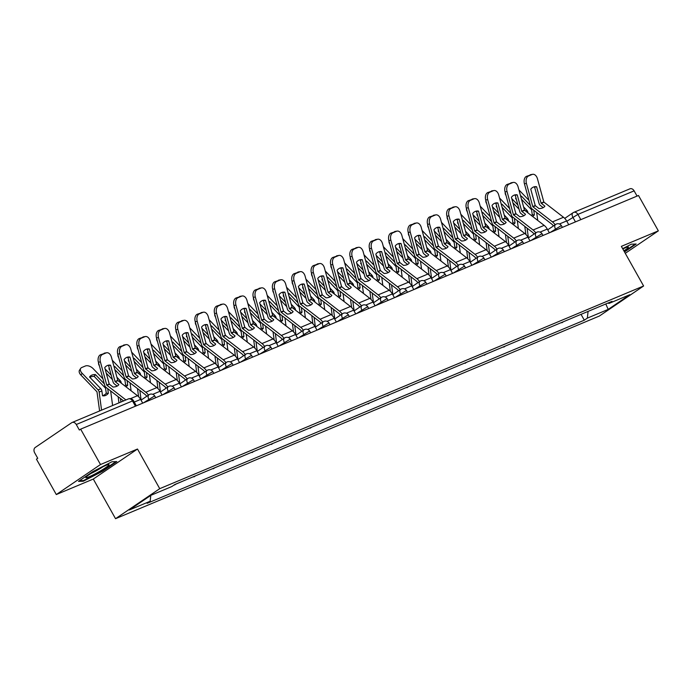 <?xml version="1.0" encoding="UTF-8"?>
<svg xmlns="http://www.w3.org/2000/svg" width="693" height="693" viewBox="0 0 693 693"><rect width="100%" height="100%" fill="white"/><g stroke="black" fill="none" stroke-linecap="round" stroke-linejoin="round"><path stroke-width="1.04" d="M100.502 464.527L56.306 494.551L93.295 479.054L115.54 518.693L599.41 316.017L643.606 285.992L159.737 488.669L137.491 449.029L100.502 464.527L80.648 429.149L638.496 195.487L658.35 230.856L621.361 246.353L643.606 285.992M56.306 494.551L36.452 459.173L37.743 458.298L34.65 452.789A4.097 3.093 -112.7 0 1 35.23 447.479L71.7 422.713A4.097 3.093 -112.7 0 1 72.107 422.487L128.344 398.934A4.097 3.093 67.3 0 1 132.502 400.961L76.273 424.514A4.097 3.093 -112.7 0 0 72.107 422.487M564.743 218.382L573.007 212.768A4.097 2.659 55.8 0 1 573.31 212.595A4.097 3.093 67.3 0 1 573.726 212.379L629.954 188.817A4.097 3.093 67.3 0 1 634.121 190.852L577.884 214.406L566.822 221.275M637.058 196.084L634.121 190.852M625.268 253.326L658.35 230.856M76.273 424.514L79.357 430.032L80.648 429.149M174.428 484.771L184.329 480.518M176.135 483.948L174.567 485.013M193.745 476.576L203.69 472.409M195.495 475.84L193.936 476.905M213.115 468.459L223.059 464.293M214.865 467.732L213.297 468.789M232.476 460.351L242.42 456.185M234.225 459.615L232.666 460.68M251.845 452.243L261.789 448.076M253.595 451.507L252.027 452.572M271.206 444.126L281.15 439.96M272.955 443.399L271.387 444.456M290.575 436.018L300.511 431.852M292.325 435.282L290.757 436.347M309.936 427.902L319.88 423.744M311.685 427.174L310.118 428.239M329.296 419.793L339.241 415.627M331.055 419.057L329.487 420.123M348.666 411.685L358.61 407.519M350.415 410.949L348.848 412.014M368.026 403.569L377.971 399.402M369.785 402.841L368.217 403.898M387.396 395.46L397.34 391.294M389.145 394.724L387.578 395.79M406.756 387.352L416.701 383.186M408.506 386.616L406.947 387.682M426.126 379.236L436.07 375.069M427.876 378.508L426.308 379.565M445.486 371.127L455.431 366.961M447.236 370.391L445.677 371.457M464.856 363.011L474.8 358.853M466.606 362.283L465.038 363.349M484.216 354.903L494.161 350.736M485.966 354.166L484.398 355.232M503.577 346.795L513.522 342.628M505.336 346.058L503.768 347.124M522.946 338.678L532.891 334.511M524.696 337.95L523.128 339.007M542.307 330.57L552.252 326.403M544.066 329.833L542.498 330.899M561.676 322.462L571.621 318.295M563.426 321.725L561.858 322.791M150.797 495.391L150.156 501.256L129.296 509.996L150.944 495.287L171.803 486.555L174.827 484.502L612.023 301.368L608.991 303.43L629.85 294.69L608.203 309.399L587.343 318.13L588.08 311.4M150.156 501.256L147.124 503.317L584.32 320.183L587.343 318.13M115.54 518.693L159.737 488.669M93.295 479.054L137.491 449.029M116.805 461.581L111.997 461.729L92.845 471.621L78.482 481.375L83.281 481.228L102.443 471.335L116.805 461.581M624.506 251.957L636.165 244.031L631.366 244.179L622.66 248.674M581.037 314.345L584.32 320.183M608.021 303.04L608.991 303.43M605.786 303.984L608.203 309.399M82.926 480.587L83.281 481.228M110.577 365.194A12.699 8.221 -99.8 0 0 108.576 365.168A12.699 8.221 -99.8 0 0 104.738 367.636L109.26 384.104L113.02 387.049A12.699 6.661 22.2 0 0 116.623 386.365A12.699 6.661 22.2 0 0 118.858 384.606L115.047 381.54L110.577 365.194L108.576 365.54L113.046 381.886A3.075 2.313 -112.7 0 0 113.418 382.796A3.075 2.313 -112.7 0 0 114.362 383.905L117.195 386.088M125.927 399.948L106.783 385.143L100.398 361.876L98.397 362.222A6.142 3.976 -99.8 0 1 100.511 354.773L102.503 354.426A6.142 3.976 80.2 0 0 100.398 361.876M123.605 400.918L106.046 387.396A3.075 2.313 67.3 0 1 105.102 386.287A3.075 2.313 67.3 0 1 104.73 385.369L98.397 362.222M142.723 403.153L140.618 399.411A10.239 7.718 -112.7 0 0 137.474 395.712L117.827 380.518L111.443 357.25A6.142 3.976 80.2 0 0 106.67 352.754A6.142 3.976 80.2 0 0 106.107 352.919L102.503 354.426M106.107 352.919L100.511 354.773M104.106 353.265A6.142 3.976 -99.8 0 1 104.669 353.101L106.67 352.754M107.588 365.436A12.699 8.221 -99.8 0 1 108.576 365.54M102.503 395.668A12.699 7.857 -87.3 0 0 103.474 395.365A12.699 7.857 -87.3 0 0 106.263 393.226L108.351 393.321A12.699 7.857 -87.3 0 1 105.561 395.46A12.699 7.857 -87.3 0 1 103.326 395.868A12.699 7.857 -87.3 0 1 102.521 395.764L101.871 390.939A3.075 2.313 67.3 0 0 101.395 389.518A3.075 2.313 67.3 0 0 100.823 388.738L89.544 377.009A12.699 7.424 33 0 1 89.579 376.949A12.699 7.424 33 0 1 95.374 374.566L104.322 383.87M106.263 393.226L105.553 388.21L94.196 376.386L95.374 374.566M99.601 410.975L96.985 391.796L80.942 375.095A6.142 3.595 -147 0 1 79.513 370.183L80.691 368.373A6.142 3.595 33 0 0 82.12 373.284L80.942 375.095M101.568 410.152L99.142 392.082A3.075 2.313 -112.7 0 0 98.666 390.661A3.075 2.313 -112.7 0 0 98.085 389.882L82.12 373.284M107.736 388.686L108.351 393.321M112.612 405.526L110.655 390.947M80.691 368.373A6.142 3.595 33 0 1 81.783 367.498L85.378 365.991A6.142 3.595 33 0 1 93.165 368.65L102.936 378.802M94.196 376.386A12.699 7.424 33 0 0 89.865 377.356M129.938 357.086A12.699 8.221 -99.8 0 0 127.936 357.051A12.699 8.221 -99.8 0 0 124.108 359.528L128.577 375.875L132.389 378.941A12.699 6.661 22.2 0 0 135.993 378.248A12.699 6.661 22.2 0 0 138.219 376.498L134.459 373.553L129.938 357.086L127.936 357.432L132.415 373.778A3.075 2.313 -112.7 0 0 132.787 374.688A3.075 2.313 -112.7 0 0 133.732 375.797L136.564 377.98M148.449 395.131A10.239 7.718 -112.7 0 0 145.79 392.229L126.143 377.035L119.759 353.768L117.758 354.114A6.142 3.976 -99.8 0 1 119.872 346.665L121.873 346.318A6.142 3.976 80.2 0 0 119.759 353.768M146.769 396.275A7.58 5.717 -112.7 0 0 144.932 394.326L125.416 379.279A3.075 2.313 67.3 0 1 124.471 378.17A3.075 2.313 67.3 0 1 124.099 377.261L117.758 354.114M162.084 395.045L159.988 391.294A10.239 7.718 -112.7 0 0 156.843 387.604L137.197 372.41L130.812 349.142A6.142 3.976 80.2 0 0 126.039 344.646A6.142 3.976 80.2 0 0 125.476 344.811L121.873 346.318M125.476 344.811L119.872 346.665M123.475 345.157A6.142 3.976 -99.8 0 1 124.038 344.993L126.039 344.646M126.958 357.328A12.699 8.221 -99.8 0 1 127.936 357.432M149.307 348.969A12.699 8.221 -99.8 0 0 147.306 348.943A12.699 8.221 -99.8 0 0 143.468 351.412L147.938 367.758L151.75 370.833A12.699 6.661 22.2 0 0 155.353 370.14A12.699 6.661 22.2 0 0 157.588 368.381L153.777 365.315L149.307 348.969L147.306 349.315L151.776 365.661A3.075 2.313 -112.7 0 0 152.148 366.58A3.075 2.313 -112.7 0 0 153.092 367.688L155.925 369.863M167.819 387.015A10.239 7.718 -112.7 0 0 165.159 384.113L145.513 368.919L139.128 345.66L137.127 346.006A6.142 3.976 -99.8 0 1 139.241 338.556L141.233 338.21A6.142 3.976 80.2 0 0 139.128 345.66M166.129 388.158A7.58 5.717 -112.7 0 0 164.302 386.218L144.776 371.171A3.075 2.313 67.3 0 1 143.832 370.062A3.075 2.313 67.3 0 1 143.46 369.144L137.127 346.006M181.453 386.928L179.348 383.186A10.239 7.718 -112.7 0 0 176.204 379.487L156.557 364.293L150.173 341.025A6.142 3.976 80.2 0 0 145.4 336.529A6.142 3.976 80.2 0 0 144.837 336.703L141.233 338.21M144.837 336.703L139.241 338.556M142.836 337.049A6.142 3.976 -99.8 0 1 143.399 336.876L145.4 336.529M146.318 349.211A12.699 8.221 -99.8 0 1 147.306 349.315M86.27 476.897A13.314 1.325 150.7 0 0 85.897 477.338A13.314 1.325 150.7 0 0 95.14 473.882A13.314 1.325 150.7 0 0 108.619 465.35A13.314 1.325 150.7 0 0 108.766 464.509A13.314 1.325 150.7 0 0 97.739 469.447A13.314 1.325 150.7 0 0 86.27 476.897M90.861 473.518A10.083 1.005 150.7 0 0 102.919 466.753M115.896 461.607L102.096 470.989L83.532 480.57L79.487 480.691M623.882 250.857A13.314 1.325 150.7 0 0 627.988 247.799A13.314 1.325 150.7 0 0 628.135 246.959A13.314 1.325 150.7 0 0 622.816 248.952M635.264 244.057L624.263 251.533M124.818 385.958A12.699 7.857 -87.3 0 0 125.632 385.117L127.72 385.213A12.699 7.857 -87.3 0 1 125.927 386.815M125.632 385.117L124.922 380.102L114.813 369.568M116.909 377.226L120.184 380.622A3.075 2.313 67.3 0 1 120.755 381.401A3.075 2.313 67.3 0 1 121.24 382.831L121.292 383.238M114.198 367.299L114.743 366.458L123.683 375.753M127.096 380.578L127.72 385.213M109.338 368.329A12.699 7.424 33 0 0 108.948 368.841A12.699 7.424 33 0 0 108.905 368.901L109.728 369.759M118.962 402.867L118.139 396.708M116.745 386.313L116.658 385.672M120.928 402.044L120.452 398.492M131.09 390.791L130.024 382.831M111.252 375.32L105.093 368.919M114.743 366.458A12.699 7.424 33 0 0 113.964 366.458M122.297 370.694L112.535 360.542A6.142 3.595 33 0 0 112.275 360.282M112.413 379.565L106.254 373.163M99.385 365.835A6.142 3.595 -147 0 1 98.571 362.855M144.179 377.841A12.699 7.857 -87.3 0 0 144.993 377.001L147.081 377.096A12.699 7.857 -87.3 0 1 145.296 378.699M144.993 377.001L144.283 371.985L134.182 361.46M136.278 369.109L139.553 372.513A3.075 2.313 67.3 0 1 140.125 373.293A3.075 2.313 67.3 0 1 140.601 374.714L140.653 375.13M133.558 359.191L134.104 358.35L143.053 367.645M146.466 372.47L147.081 377.096M128.699 360.213A12.699 7.424 33 0 0 128.309 360.732A12.699 7.424 33 0 0 128.274 360.793L129.089 361.642M138.591 396.691L137.5 388.6M136.105 378.196L136.019 377.564M141.121 400.104L139.821 390.384M150.45 382.675L149.385 374.722M130.613 367.212L124.454 360.802M134.104 358.35A12.699 7.424 33 0 0 133.325 358.35M141.667 362.586L131.895 352.434A6.142 3.595 33 0 0 131.635 352.174M131.774 371.457L125.615 365.046M118.746 357.727A6.142 3.595 -147 0 1 117.931 354.738M168.668 340.861A12.699 8.221 -99.8 0 0 166.666 340.835A12.699 8.221 -99.8 0 0 162.829 343.304L167.308 359.65L171.11 362.716A12.699 6.661 22.2 0 0 174.723 362.023A12.699 6.661 22.2 0 0 176.949 360.273L173.137 357.207L168.668 340.861L166.666 341.207L171.145 357.553A3.075 2.313 -112.7 0 0 171.517 358.463A3.075 2.313 -112.7 0 0 172.462 359.572L175.286 361.755M187.179 378.906A10.239 7.718 -112.7 0 0 184.52 376.004L164.873 360.81L158.489 337.543L156.488 337.889A6.142 3.976 -99.8 0 1 158.602 330.44L160.603 330.093A6.142 3.976 80.2 0 0 158.489 337.543M185.499 380.05A7.58 5.717 -112.7 0 0 183.662 378.101L164.146 363.054A3.075 2.313 67.3 0 1 163.202 361.945A3.075 2.313 67.3 0 1 162.82 361.036L156.488 337.889M200.814 378.82L198.718 375.078A10.239 7.718 -112.7 0 0 195.573 371.379L175.918 356.185L169.534 332.917A6.142 3.976 80.2 0 0 164.769 328.421A6.142 3.976 80.2 0 0 164.198 328.586L160.603 330.093M164.198 328.586L158.602 330.44M162.205 328.932A6.142 3.976 -99.8 0 1 162.768 328.768L164.769 328.421M165.688 341.103A12.699 8.221 -99.8 0 1 166.666 341.207M188.028 332.753A12.699 8.221 -99.8 0 0 186.036 332.718A12.699 8.221 -99.8 0 0 182.198 335.195L186.668 351.542L190.48 354.608A12.699 6.661 22.2 0 0 194.083 353.915A12.699 6.661 22.2 0 0 196.31 352.165L192.559 349.22L188.028 332.753L186.036 333.099L190.506 349.437A3.075 2.313 -112.7 0 0 190.878 350.355A3.075 2.313 -112.7 0 0 191.822 351.464L194.655 353.647M206.549 370.798A10.239 7.718 -112.7 0 0 203.889 367.896L184.243 352.702L177.858 329.435L175.857 329.781A6.142 3.976 -99.8 0 1 177.962 322.332L179.963 321.985A6.142 3.976 80.2 0 0 177.858 329.435M204.859 371.942A7.58 5.717 -112.7 0 0 203.032 369.993L183.506 354.946A3.075 2.313 67.3 0 1 182.562 353.837A3.075 2.313 67.3 0 1 182.19 352.928L175.857 329.781M220.183 370.712L218.078 366.961A10.239 7.718 -112.7 0 0 214.934 363.262L195.287 348.068L188.903 324.809A6.142 3.976 80.2 0 0 184.13 320.313A6.142 3.976 80.2 0 0 183.567 320.478L179.963 321.985M183.567 320.478L177.962 322.332M181.566 320.824A6.142 3.976 -99.8 0 1 182.129 320.66L184.13 320.313M185.048 332.986A12.699 8.221 -99.8 0 1 186.036 333.099M207.398 324.636A12.699 8.221 -99.8 0 0 205.397 324.61A12.699 8.221 -99.8 0 0 201.559 327.079L206.038 343.425L209.84 346.491A12.699 6.661 22.2 0 0 213.453 345.807A12.699 6.661 22.2 0 0 215.679 344.049L211.867 340.982L207.398 324.636L205.397 324.982L209.866 341.328A3.075 2.313 -112.7 0 0 210.248 342.238A3.075 2.313 -112.7 0 0 211.192 343.356L214.016 345.53M225.909 362.682A10.239 7.718 -112.7 0 0 223.25 359.78L203.603 344.586L197.219 321.327L195.218 321.665A6.142 3.976 -99.8 0 1 197.332 314.215L199.333 313.868A6.142 3.976 80.2 0 0 197.219 321.327M224.229 363.825A7.58 5.717 -112.7 0 0 222.392 361.885L202.876 346.838A3.075 2.313 67.3 0 1 201.932 345.729A3.075 2.313 67.3 0 1 201.55 344.811L195.218 321.665M239.544 362.595L237.439 358.853A10.239 7.718 -112.7 0 0 234.303 355.154L214.648 339.96L208.264 316.692A6.142 3.976 80.2 0 0 203.491 312.196A6.142 3.976 80.2 0 0 202.928 312.361L199.333 313.868M202.928 312.361L197.332 314.215M200.927 312.708A6.142 3.976 -99.8 0 1 201.498 312.543L203.491 312.196M204.409 324.878A12.699 8.221 -99.8 0 1 205.397 324.982M163.548 369.733A12.699 7.857 -87.3 0 0 164.354 368.893L166.45 368.988A12.699 7.857 -87.3 0 1 164.657 370.59M164.354 368.893L163.574 363.773L153.543 353.352M155.639 361.001L158.914 364.405A3.075 2.313 67.3 0 1 159.485 365.185A3.075 2.313 67.3 0 1 159.97 366.606L160.022 367.013M152.919 351.074L153.474 350.234L162.413 359.537M165.826 364.353L166.45 368.988M148.068 352.105A12.699 7.424 33 0 0 147.678 352.616A12.699 7.424 33 0 0 147.635 352.676L148.458 353.534M157.952 388.582L156.869 380.483M155.475 370.088L155.388 369.456M160.49 391.995L159.182 382.267M169.82 374.566L168.754 366.606M149.983 359.104L143.815 352.694M153.474 350.234A12.699 7.424 33 0 0 152.694 350.242M161.027 354.469L151.265 344.317A6.142 3.595 33 0 0 151.005 344.057M151.143 363.34L144.984 356.938M138.115 349.618A6.142 3.595 -147 0 1 137.301 346.63M182.909 361.625A12.699 7.857 -87.3 0 0 183.723 360.776L185.811 360.88A12.699 7.857 -87.3 0 1 184.026 362.482M183.723 360.776L183.013 355.76L172.912 345.235M175 352.884L178.274 356.289A3.075 2.313 67.3 0 1 178.855 357.068A3.075 2.313 67.3 0 1 179.331 358.498L179.383 358.905M172.288 342.966L172.834 342.125L181.774 351.42M185.196 356.245L185.811 360.88M167.429 343.997A12.699 7.424 33 0 0 167.039 344.508A12.699 7.424 33 0 0 167.004 344.568L167.819 345.426M177.313 380.474L176.23 372.375M174.835 361.98L174.749 361.339M179.851 383.887L178.551 374.159M189.18 366.45L188.115 358.498M169.343 350.987L163.184 344.586M172.834 342.125A12.699 7.424 33 0 0 172.055 342.125M180.397 346.361L170.625 336.209A6.142 3.595 33 0 0 170.365 335.949M170.504 355.232L164.345 348.83M157.476 341.502A6.142 3.595 -147 0 1 156.661 338.513M202.278 353.508A12.699 7.857 -87.3 0 0 203.084 352.668L205.18 352.763A12.699 7.857 -87.3 0 1 203.387 354.366M203.084 352.668L202.373 347.652L192.273 337.127M194.369 344.776L197.644 348.181A3.075 2.313 67.3 0 1 198.215 348.96A3.075 2.313 67.3 0 1 198.692 350.381L198.752 350.797M191.649 334.858L192.195 334.009L201.143 343.312M204.556 348.137L205.18 352.763M186.798 335.88A12.699 7.424 33 0 0 186.408 336.391A12.699 7.424 33 0 0 186.365 336.46L187.188 337.309M196.682 372.358L195.599 364.267M194.205 353.863L194.118 353.231M199.22 375.771L197.912 366.051M208.55 358.342L207.484 350.389M188.713 342.879L182.545 336.469M192.195 334.009A12.699 7.424 33 0 0 191.424 334.017M199.757 338.253L189.995 328.101A6.142 3.595 33 0 0 189.735 327.841M189.873 347.124L183.706 340.713M176.845 333.394A6.142 3.595 -147 0 1 176.022 330.405M226.758 316.528A12.699 8.221 -99.8 0 0 224.757 316.502A12.699 8.221 -99.8 0 0 220.928 318.971L225.398 335.317L229.21 338.383A12.699 6.661 22.2 0 0 232.813 337.69A12.699 6.661 22.2 0 0 235.04 335.94L231.237 332.874L226.758 316.528L224.757 316.874L229.236 333.22A3.075 2.313 -112.7 0 0 229.608 334.13A3.075 2.313 -112.7 0 0 230.552 335.239L233.385 337.422M245.279 354.573A10.239 7.718 -112.7 0 0 242.619 351.672L222.964 336.477L216.58 313.21L214.587 313.557A6.142 3.976 -99.8 0 1 216.692 306.107L218.693 305.76A6.142 3.976 80.2 0 0 216.58 313.21M243.589 355.717A7.58 5.717 -112.7 0 0 241.762 353.768L222.236 338.721A3.075 2.313 67.3 0 1 221.292 337.612A3.075 2.313 67.3 0 1 220.92 336.703L214.587 313.557M258.913 354.487L256.808 350.736A10.239 7.718 -112.7 0 0 253.664 347.046L234.017 331.852L227.633 308.584A6.142 3.976 80.2 0 0 222.86 304.088A6.142 3.976 80.2 0 0 222.297 304.253L218.693 305.76M222.297 304.253L216.692 306.107M220.296 304.599A6.142 3.976 -99.8 0 1 220.859 304.435L222.86 304.088M223.778 316.77A12.699 8.221 -99.8 0 1 224.757 316.874M221.639 345.4A12.699 7.857 -87.3 0 0 222.453 344.56L224.541 344.655A12.699 7.857 -87.3 0 1 222.756 346.257M222.453 344.56L221.743 339.544L211.642 329.019M213.73 336.668L217.004 340.072A3.075 2.313 67.3 0 1 217.585 340.843A3.075 2.313 67.3 0 1 218.061 342.273L218.113 342.68M211.018 326.741L211.564 325.901L220.504 335.195M223.917 340.02L224.541 344.655M206.159 327.772A12.699 7.424 33 0 0 205.769 328.283A12.699 7.424 33 0 0 205.726 328.343L206.549 329.201M216.043 364.249L214.96 356.15M213.565 345.755L213.479 345.114M218.581 367.662L217.273 357.934M227.91 350.234L226.845 342.273M208.073 334.762L201.914 328.361M211.564 325.901A12.699 7.424 33 0 0 210.785 325.901M219.118 330.137L209.355 319.984A6.142 3.595 33 0 0 209.095 319.724M209.234 339.007L203.075 332.605M196.206 325.286A6.142 3.595 -147 0 1 195.391 322.297M246.128 308.411A12.699 8.221 -99.8 0 0 244.127 308.385A12.699 8.221 -99.8 0 0 240.289 310.862L244.82 327.33L248.57 330.275A12.699 6.661 22.2 0 0 252.183 329.582A12.699 6.661 22.2 0 0 254.409 327.832L250.597 324.757L246.128 308.411L244.127 308.757L248.596 325.104A3.075 2.313 -112.7 0 0 248.978 326.022A3.075 2.313 -112.7 0 0 249.922 327.131L252.746 329.314M264.639 346.457A10.239 7.718 -112.7 0 0 261.98 343.555L242.333 328.369L235.949 305.102L233.948 305.448A6.142 3.976 -99.8 0 1 236.062 297.999L238.063 297.652A6.142 3.976 80.2 0 0 235.949 305.102M262.959 347.6A7.58 5.717 -112.7 0 0 261.122 345.66L241.597 330.613A3.075 2.313 67.3 0 1 240.662 329.504A3.075 2.313 67.3 0 1 240.28 328.586L233.948 305.448M278.274 346.37L276.169 342.628A10.239 7.718 -112.7 0 0 273.025 338.929L253.378 323.735L246.994 300.476A6.142 3.976 80.2 0 0 242.221 295.98A6.142 3.976 80.2 0 0 241.658 296.145L238.063 297.652M241.658 296.145L236.062 297.999M239.657 296.491A6.142 3.976 -99.8 0 1 240.22 296.327L242.221 295.98M243.139 308.654A12.699 8.221 -99.8 0 1 244.127 308.757M241.008 337.283A12.699 7.857 -87.3 0 0 241.814 336.443L243.91 336.538A12.699 7.857 -87.3 0 1 242.117 338.141M241.814 336.443L241.103 331.427L231.003 320.902M233.099 328.551L236.374 331.956A3.075 2.313 67.3 0 1 236.945 332.735A3.075 2.313 67.3 0 1 237.422 334.156L237.482 334.572M230.379 318.633L230.925 317.792L239.873 327.087M243.286 331.912L243.91 336.538M225.528 319.655A12.699 7.424 33 0 0 225.13 320.175A12.699 7.424 33 0 0 225.095 320.235L225.918 321.084M235.412 356.141L234.321 348.042M232.935 337.647L232.848 337.006M237.942 359.554L236.642 349.826M247.28 342.117L246.206 334.165M227.443 326.654L221.275 320.253M230.925 317.792A12.699 7.424 33 0 0 230.154 317.792M238.487 322.028L228.716 311.876A6.142 3.595 33 0 0 228.465 311.616M228.603 330.899L222.436 324.489M215.575 317.169A6.142 3.595 -147 0 1 214.752 314.18M265.488 300.303A12.699 8.221 -99.8 0 0 263.487 300.277A12.699 8.221 -99.8 0 0 259.658 302.746L264.128 319.092L267.94 322.158A12.699 6.661 22.2 0 0 271.543 321.474A12.699 6.661 22.2 0 0 273.77 319.716L270.01 316.77L265.488 300.303L263.487 300.649L267.966 316.996A3.075 2.313 -112.7 0 0 268.338 317.905A3.075 2.313 -112.7 0 0 269.282 319.014L272.115 321.197M284.009 338.349A10.239 7.718 -112.7 0 0 281.349 335.447L261.694 320.253L255.31 296.985L253.309 297.332A6.142 3.976 -99.8 0 1 255.422 289.882L257.424 289.535A6.142 3.976 80.2 0 0 255.31 296.985M282.32 339.492A7.58 5.717 -112.7 0 0 280.492 337.543L260.966 322.505A3.075 2.313 67.3 0 1 260.022 321.396A3.075 2.313 67.3 0 1 259.65 320.478L253.309 297.332M297.635 338.262L295.539 334.52A10.239 7.718 -112.7 0 0 292.394 330.821L272.747 315.627L266.363 292.359A6.142 3.976 80.2 0 0 261.59 287.864A6.142 3.976 80.2 0 0 261.027 288.028L257.424 289.535M261.027 288.028L255.422 289.882M259.026 288.375A6.142 3.976 -99.8 0 1 259.589 288.21L261.59 287.864M262.508 300.545A12.699 8.221 -99.8 0 1 263.487 300.649M260.369 329.175A12.699 7.857 -87.3 0 0 261.183 328.335L263.271 328.43A12.699 7.857 -87.3 0 1 261.486 330.033M261.183 328.335L260.473 323.319L250.372 312.794M252.46 320.443L255.734 323.848A3.075 2.313 67.3 0 1 256.315 324.627A3.075 2.313 67.3 0 1 256.791 326.048L256.843 326.455M249.749 310.525L250.294 309.676L259.234 318.979M262.647 323.796L263.271 328.43M244.889 311.547A12.699 7.424 33 0 0 244.499 312.058A12.699 7.424 33 0 0 244.456 312.119L245.279 312.976M254.773 348.025L253.69 339.925M252.295 329.53L252.209 328.898M257.311 351.438L256.003 341.718M266.64 334.009L265.575 326.056M246.803 318.546L240.644 312.136M250.294 309.676A12.699 7.424 33 0 0 249.515 309.684M257.848 313.912L248.085 303.759A6.142 3.595 33 0 0 247.825 303.508M247.964 322.782L241.805 316.38M234.936 309.061A6.142 3.595 -147 0 1 234.121 306.072M284.858 292.195A12.699 8.221 -99.8 0 0 282.857 292.16A12.699 8.221 -99.8 0 0 279.019 294.638L283.541 311.105L287.3 314.05A12.699 6.661 22.2 0 0 290.904 313.357A12.699 6.661 22.2 0 0 293.139 311.607L289.327 308.541L284.858 292.195L282.857 292.541L287.326 308.887A3.075 2.313 -112.7 0 0 287.708 309.797A3.075 2.313 -112.7 0 0 288.643 310.906L291.476 313.089M303.369 330.24A10.239 7.718 -112.7 0 0 300.71 327.339L281.063 312.145L274.679 288.877L272.678 289.224A6.142 3.976 -99.8 0 1 274.792 281.774L276.793 281.427A6.142 3.976 80.2 0 0 274.679 288.877M301.689 331.384A7.58 5.717 -112.7 0 0 299.852 329.435L280.327 314.388A3.075 2.313 67.3 0 1 279.383 313.279A3.075 2.313 67.3 0 1 279.01 312.37L272.678 289.224M317.004 330.154L314.899 326.403A10.239 7.718 -112.7 0 0 311.755 322.713L292.108 307.519L285.724 284.251A6.142 3.976 80.2 0 0 280.951 279.755A6.142 3.976 80.2 0 0 280.388 279.92L276.793 281.427M280.388 279.92L274.792 281.774M278.387 280.267A6.142 3.976 -99.8 0 1 278.95 280.102L280.951 279.755M281.869 292.437A12.699 8.221 -99.8 0 1 282.857 292.541M279.738 321.067A12.699 7.857 -87.3 0 0 280.544 320.227L282.631 320.322A12.699 7.857 -87.3 0 1 280.847 321.924M280.544 320.227L279.833 315.211L269.733 304.677M271.829 312.335L275.104 315.731A3.075 2.313 67.3 0 1 275.675 316.51A3.075 2.313 67.3 0 1 276.152 317.94L276.212 318.347M269.109 302.408L269.655 301.568L278.603 310.862M282.016 315.687L282.631 320.322M264.25 303.439A12.699 7.424 33 0 0 263.86 303.95A12.699 7.424 33 0 0 263.825 304.01L264.648 304.868M274.142 339.916L273.051 331.817M271.656 321.422L271.578 320.781M276.672 343.33L275.372 333.602M286.01 325.901L284.936 317.94M266.164 310.429L260.005 304.028M269.655 301.568A12.699 7.424 33 0 0 268.884 301.568M277.217 305.804L267.446 295.651A6.142 3.595 33 0 0 267.186 295.391M267.333 314.674L261.166 308.272M254.305 300.944A6.142 3.595 -147 0 1 253.482 297.964M304.218 284.078A12.699 8.221 -99.8 0 0 302.217 284.052A12.699 8.221 -99.8 0 0 298.388 286.521L302.858 302.867L306.67 305.942A12.699 6.661 22.2 0 0 310.273 305.249A12.699 6.661 22.2 0 0 312.5 303.491L308.74 300.545L304.218 284.078L302.217 284.425L306.696 300.771A3.075 2.313 -112.7 0 0 307.068 301.689A3.075 2.313 -112.7 0 0 308.013 302.798L310.845 304.972M322.73 322.124A10.239 7.718 -112.7 0 0 320.071 319.222L300.424 304.028L294.04 280.769L292.039 281.115A6.142 3.976 -99.8 0 1 294.153 273.666L296.154 273.319A6.142 3.976 80.2 0 0 294.04 280.769M321.05 323.267A7.58 5.717 -112.7 0 0 319.213 321.327L299.697 306.28A3.075 2.313 67.3 0 1 298.752 305.171A3.075 2.313 67.3 0 1 298.38 304.253L292.039 281.115M336.365 322.037L334.269 318.295A10.239 7.718 -112.7 0 0 331.124 314.596L311.478 299.402L305.093 276.135A6.142 3.976 80.2 0 0 300.32 271.639A6.142 3.976 80.2 0 0 299.757 271.812L296.154 273.319M299.757 271.812L294.153 273.666M297.756 272.158A6.142 3.976 -99.8 0 1 298.319 271.985L300.32 271.639M301.238 284.321A12.699 8.221 -99.8 0 1 302.217 284.425M323.588 275.97A12.699 8.221 -99.8 0 0 321.587 275.944A12.699 8.221 -99.8 0 0 317.749 278.413L322.271 294.88L326.031 297.825A12.699 6.661 22.2 0 0 329.634 297.132A12.699 6.661 22.2 0 0 331.869 295.383L328.058 292.316L323.588 275.97L321.587 276.316L326.056 292.663A3.075 2.313 -112.7 0 0 326.429 293.572A3.075 2.313 -112.7 0 0 327.373 294.681L330.206 296.864M342.099 314.016A10.239 7.718 -112.7 0 0 339.44 311.114L319.794 295.92L313.409 272.652L311.408 272.999A6.142 3.976 -99.8 0 1 313.522 265.549L315.514 265.202A6.142 3.976 80.2 0 0 313.409 272.652M340.41 315.159A7.58 5.717 -112.7 0 0 338.582 313.21L319.057 298.163A3.075 2.313 67.3 0 1 318.113 297.054A3.075 2.313 67.3 0 1 317.74 296.145L311.408 272.999M355.734 313.929L353.629 310.187A10.239 7.718 -112.7 0 0 350.485 306.488L330.838 291.294L324.454 268.026A6.142 3.976 80.2 0 0 319.681 263.531A6.142 3.976 80.2 0 0 319.118 263.695L315.514 265.202M319.118 263.695L313.522 265.549M317.117 264.042A6.142 3.976 -99.8 0 1 317.68 263.877L319.681 263.531M320.599 276.212A12.699 8.221 -99.8 0 1 321.587 276.316M342.948 267.862A12.699 8.221 -99.8 0 0 340.947 267.827A12.699 8.221 -99.8 0 0 337.119 270.305L341.588 286.651L345.4 289.717A12.699 6.661 22.2 0 0 349.003 289.024A12.699 6.661 22.2 0 0 351.23 287.274L347.47 284.329L342.948 267.862L340.947 268.208L345.426 284.546A3.075 2.313 -112.7 0 0 345.798 285.464A3.075 2.313 -112.7 0 0 346.743 286.573L349.575 288.756M361.46 305.908A10.239 7.718 -112.7 0 0 358.801 303.006L339.154 287.812L332.77 264.544L330.769 264.891A6.142 3.976 -99.8 0 1 332.883 257.441L334.884 257.094A6.142 3.976 80.2 0 0 332.77 264.544M359.78 307.051A7.58 5.717 -112.7 0 0 357.943 305.102L338.427 290.055A3.075 2.313 67.3 0 1 337.482 288.946A3.075 2.313 67.3 0 1 337.11 288.037L330.769 264.891M375.095 305.821L372.999 302.07A10.239 7.718 -112.7 0 0 369.854 298.371L350.208 283.177L343.815 259.918A6.142 3.976 80.2 0 0 339.05 255.422A6.142 3.976 80.2 0 0 338.479 255.587L334.884 257.094M338.479 255.587L332.883 257.441M336.486 255.934A6.142 3.976 -99.8 0 1 337.049 255.769L339.05 255.422M339.968 268.096A12.699 8.221 -99.8 0 1 340.947 268.208M362.309 259.745A12.699 8.221 -99.8 0 0 360.317 259.719A12.699 8.221 -99.8 0 0 356.479 262.188L360.949 278.534L364.761 281.601A12.699 6.661 22.2 0 0 368.364 280.916A12.699 6.661 22.2 0 0 370.59 279.158L366.788 276.091L362.309 259.745L360.317 260.092L364.787 276.438A3.075 2.313 -112.7 0 0 365.159 277.347A3.075 2.313 -112.7 0 0 366.103 278.465L368.936 280.639M380.829 297.791A10.239 7.718 -112.7 0 0 378.17 294.889L358.524 279.695L352.139 256.436L350.138 256.774A6.142 3.976 -99.8 0 1 352.243 249.324L354.244 248.978A6.142 3.976 80.2 0 0 352.139 256.436M379.14 298.934A7.58 5.717 -112.7 0 0 377.313 296.994L357.787 281.947A3.075 2.313 67.3 0 1 356.843 280.838A3.075 2.313 67.3 0 1 356.471 279.92L350.138 256.774M394.464 297.704L392.359 293.962A10.239 7.718 -112.7 0 0 389.215 290.263L369.568 275.069L363.184 251.802A6.142 3.976 80.2 0 0 358.411 247.306A6.142 3.976 80.2 0 0 357.848 247.47L354.244 248.978M357.848 247.47L352.243 249.324M355.847 247.817A6.142 3.976 -99.8 0 1 356.41 247.652L358.411 247.306M359.329 259.988A12.699 8.221 -99.8 0 1 360.317 260.092M381.678 251.637A12.699 8.221 -99.8 0 0 379.677 251.611A12.699 8.221 -99.8 0 0 375.84 254.08L380.318 270.426L384.121 273.492A12.699 6.661 22.2 0 0 387.733 272.799A12.699 6.661 22.2 0 0 389.96 271.05L386.148 267.983L381.678 251.637L379.677 251.983L384.156 268.33A3.075 2.313 -112.7 0 0 384.528 269.239A3.075 2.313 -112.7 0 0 385.473 270.348L388.297 272.531M400.19 289.683A10.239 7.718 -112.7 0 0 397.531 286.781L377.884 271.587L371.5 248.319L369.499 248.666A6.142 3.976 -99.8 0 1 371.613 241.216L373.614 240.869A6.142 3.976 80.2 0 0 371.5 248.319M398.51 290.826A7.58 5.717 -112.7 0 0 396.673 288.877L377.157 273.83A3.075 2.313 67.3 0 1 376.212 272.721A3.075 2.313 67.3 0 1 375.831 271.812L369.499 248.666M413.825 289.596L411.729 285.845A10.239 7.718 -112.7 0 0 408.584 282.155L388.929 266.961L382.545 243.693A6.142 3.976 80.2 0 0 377.772 239.198A6.142 3.976 80.2 0 0 377.209 239.362L373.614 240.869M377.209 239.362L371.613 241.216M375.208 239.709A6.142 3.976 -99.8 0 1 375.779 239.544L377.772 239.198M378.69 251.88A12.699 8.221 -99.8 0 1 379.677 251.983M401.039 243.52A12.699 8.221 -99.8 0 0 399.038 243.494A12.699 8.221 -99.8 0 0 395.209 245.972L399.731 262.439L403.491 265.384A12.699 6.661 22.2 0 0 407.094 264.691A12.699 6.661 22.2 0 0 409.32 262.942L405.518 259.866L401.039 243.52L399.047 243.867L403.517 260.213A3.075 2.313 -112.7 0 0 403.889 261.131A3.075 2.313 -112.7 0 0 404.833 262.24L407.666 264.423M419.56 281.566A10.239 7.718 -112.7 0 0 416.9 278.664L397.254 263.479L390.861 240.211L388.868 240.558A6.142 3.976 -99.8 0 1 390.973 233.108L392.974 232.761A6.142 3.976 80.2 0 0 390.861 240.211M417.87 282.709A7.58 5.717 -112.7 0 0 416.043 280.769L396.517 265.722A3.075 2.313 67.3 0 1 395.573 264.613A3.075 2.313 67.3 0 1 395.201 263.695L388.868 240.558M433.194 281.479L431.089 277.737A10.239 7.718 -112.7 0 0 427.945 274.038L408.298 258.844L401.914 235.585A6.142 3.976 80.2 0 0 397.141 231.09A6.142 3.976 80.2 0 0 396.578 231.254L392.974 232.761M396.578 231.254L390.973 233.108M394.577 231.601A6.142 3.976 -99.8 0 1 395.14 231.436L397.141 231.09M398.059 243.763A12.699 8.221 -99.8 0 1 399.047 243.867M299.099 312.95A12.699 7.857 -87.3 0 0 299.913 312.11L302.001 312.205A12.699 7.857 -87.3 0 1 300.208 313.808M299.913 312.11L299.203 307.094L289.094 296.569M291.19 304.218L294.464 307.623A3.075 2.313 67.3 0 1 295.036 308.402A3.075 2.313 67.3 0 1 295.521 309.823L295.573 310.239M288.479 294.3L289.024 293.46L297.964 302.754M301.377 307.579L302.001 312.205M283.619 295.322A12.699 7.424 33 0 0 283.229 295.842A12.699 7.424 33 0 0 283.186 295.902L284.009 296.751M293.503 331.8L292.42 323.709M291.025 313.305L290.939 312.673M296.041 335.213L294.733 325.493M305.37 317.784L304.305 309.832M285.533 302.321L279.374 295.911M289.024 293.46A12.699 7.424 33 0 0 288.245 293.46M296.578 297.695L286.815 287.543A6.142 3.595 33 0 0 286.555 287.283M286.694 306.566L280.535 300.156M273.666 292.836A6.142 3.595 -147 0 1 272.851 289.847M318.468 304.842A12.699 7.857 -87.3 0 0 319.274 304.002L321.361 304.097A12.699 7.857 -87.3 0 1 319.577 305.7M319.274 304.002L318.563 298.986L308.463 288.461M310.559 296.11L313.834 299.515A3.075 2.313 67.3 0 1 314.405 300.294A3.075 2.313 67.3 0 1 314.882 301.715L314.934 302.122M307.839 286.183L308.385 285.343L317.333 294.646M320.746 299.463L321.361 304.097M302.98 287.214A12.699 7.424 33 0 0 302.59 287.725A12.699 7.424 33 0 0 302.555 287.786L303.369 288.643M312.872 323.692L311.781 315.592M310.386 305.197L310.299 304.565M315.402 327.105L314.102 317.377M324.731 309.676L323.666 301.715M304.894 294.213L298.735 287.803M308.385 285.343A12.699 7.424 33 0 0 307.614 285.351M315.947 289.579L306.176 279.426A6.142 3.595 33 0 0 305.916 279.166M306.055 298.449L299.896 292.048M293.035 284.728A6.142 3.595 -147 0 1 292.212 281.739M337.829 296.734A12.699 7.857 -87.3 0 0 338.643 295.885L340.731 295.989A12.699 7.857 -87.3 0 1 338.938 297.592M338.643 295.885L337.855 290.765L327.824 280.344M329.92 287.993L333.194 291.398A3.075 2.313 67.3 0 1 333.766 292.177A3.075 2.313 67.3 0 1 334.251 293.607L334.303 294.014M327.209 278.075L327.754 277.235L336.694 286.53M340.107 291.355L340.731 295.989M322.349 279.106A12.699 7.424 33 0 0 321.959 279.617A12.699 7.424 33 0 0 321.916 279.677L322.739 280.535M332.233 315.584L331.15 307.484M329.755 297.089L329.669 296.448M334.771 318.997L333.463 309.269M344.1 301.559L343.035 293.607M324.263 286.096L318.096 279.695M327.754 277.235A12.699 7.424 33 0 0 326.975 277.235M335.308 281.471L325.545 271.318A6.142 3.595 33 0 0 325.286 271.058M325.424 290.341L319.265 283.939M312.396 276.611A6.142 3.595 -147 0 1 311.581 273.622M357.19 288.617A12.699 7.857 -87.3 0 0 358.004 287.777L360.091 287.872A12.699 7.857 -87.3 0 1 358.307 289.475M358.004 287.777L357.293 282.761L347.193 272.236M349.281 279.885L352.555 283.29A3.075 2.313 67.3 0 1 353.135 284.069A3.075 2.313 67.3 0 1 353.612 285.49L353.664 285.906M346.569 269.967L347.115 269.127L356.063 278.421M359.476 283.246L360.091 287.872M341.71 270.989A12.699 7.424 33 0 0 341.32 271.5A12.699 7.424 33 0 0 341.285 271.569L342.099 272.418M351.602 307.467L350.511 299.376M349.116 288.972L349.029 288.34M354.132 310.88L352.832 301.16M363.461 293.451L362.396 285.499M343.624 277.988L337.465 271.578M347.115 269.127A12.699 7.424 33 0 0 346.335 269.127M354.677 273.363L344.906 263.21A6.142 3.595 33 0 0 344.646 262.95M344.785 282.233L338.626 275.823M331.756 268.503A6.142 3.595 -147 0 1 330.942 265.514M376.559 280.509A12.699 7.857 -87.3 0 0 377.364 279.669L379.461 279.764A12.699 7.857 -87.3 0 1 377.668 281.367M377.364 279.669L376.585 274.549L366.554 264.128M368.65 271.777L371.924 275.182A3.075 2.313 67.3 0 1 372.496 275.953A3.075 2.313 67.3 0 1 372.981 277.382L373.033 277.789M365.93 261.85L366.484 261.01L375.424 270.305M378.837 275.13L379.461 279.764M361.079 262.881A12.699 7.424 33 0 0 360.689 263.392A12.699 7.424 33 0 0 360.646 263.453L361.469 264.31M370.963 299.359L369.88 291.259M368.485 280.864L368.399 280.223M373.501 302.772L372.193 293.044M382.831 285.343L381.765 277.382M362.993 269.872L356.826 263.47M366.484 261.01A12.699 7.424 33 0 0 365.705 261.01M374.038 265.246L364.275 255.093A6.142 3.595 33 0 0 364.016 254.833M364.154 274.116L357.986 267.715M351.126 260.395A6.142 3.595 -147 0 1 350.303 257.406M395.92 272.392A12.699 7.857 -87.3 0 0 396.734 271.552L398.821 271.647A12.699 7.857 -87.3 0 1 397.037 273.25M396.734 271.552L396.024 266.536L385.923 256.012M388.011 263.661L391.285 267.065A3.075 2.313 67.3 0 1 391.866 267.844A3.075 2.313 67.3 0 1 392.342 269.265L392.394 269.681M385.299 253.742L385.845 252.902L394.785 262.197M398.198 267.022L398.821 271.647M380.44 254.764A12.699 7.424 33 0 0 380.05 255.284A12.699 7.424 33 0 0 380.007 255.345L380.829 256.193M390.324 291.251L389.241 283.151M387.846 272.756L387.759 272.115M392.862 294.664L391.562 284.936M402.191 277.226L401.126 269.274M382.354 261.763L376.195 255.362M385.845 252.902A12.699 7.424 33 0 0 385.065 252.902M393.407 257.138L383.636 246.985A6.142 3.595 33 0 0 383.376 246.725M383.515 266.008L377.356 259.598M370.486 252.278A6.142 3.595 -147 0 1 369.672 249.289M420.408 235.412A12.699 8.221 -99.8 0 0 418.407 235.386A12.699 8.221 -99.8 0 0 414.57 237.855L419.048 254.201L422.851 257.268A12.699 6.661 22.2 0 0 426.464 256.583A12.699 6.661 22.2 0 0 428.69 254.825L424.878 251.758L420.408 235.412L418.407 235.759L422.877 252.105A3.075 2.313 -112.7 0 0 423.258 253.014A3.075 2.313 -112.7 0 0 424.203 254.123L427.027 256.306M438.92 273.458A10.239 7.718 -112.7 0 0 436.261 270.556L416.614 255.362L410.23 232.094L408.229 232.441A6.142 3.976 -99.8 0 1 410.343 224.991L412.344 224.645A6.142 3.976 80.2 0 0 410.23 232.094M437.24 274.601A7.58 5.717 -112.7 0 0 435.403 272.652L415.878 257.614A3.075 2.313 67.3 0 1 414.942 256.505A3.075 2.313 67.3 0 1 414.561 255.587L408.229 232.441M452.555 273.371L450.45 269.629A10.239 7.718 -112.7 0 0 447.314 265.93L427.659 250.736L421.275 227.469A6.142 3.976 80.2 0 0 416.502 222.973A6.142 3.976 80.2 0 0 415.939 223.137L412.344 224.645M415.939 223.137L410.343 224.991M413.938 223.484A6.142 3.976 -99.8 0 1 414.501 223.319L416.502 222.973M417.42 235.655A12.699 8.221 -99.8 0 1 418.407 235.759M415.289 264.284A12.699 7.857 -87.3 0 0 416.095 263.444L418.191 263.539A12.699 7.857 -87.3 0 1 416.398 265.142M416.095 263.444L415.384 258.428L405.284 247.903M407.38 255.552L410.654 258.957A3.075 2.313 67.3 0 1 411.226 259.736A3.075 2.313 67.3 0 1 411.703 261.157L411.763 261.564M404.66 245.634L405.206 244.785L414.154 254.088M417.567 258.905L418.191 263.539M399.809 246.656A12.699 7.424 33 0 0 399.419 247.167A12.699 7.424 33 0 0 399.376 247.228L400.199 248.085M409.693 283.134L408.61 275.034M407.215 264.639L407.129 264.007M412.231 286.547L410.923 276.828M421.561 269.118L420.495 261.166M401.723 253.655L395.556 247.245M405.206 244.785A12.699 7.424 33 0 0 404.435 244.794M412.768 249.021L403.005 238.868A6.142 3.595 33 0 0 402.746 238.617M402.884 257.891L396.717 251.49M389.856 244.17A6.142 3.595 -147 0 1 389.033 241.181M439.769 227.304A12.699 8.221 -99.8 0 0 437.768 227.269A12.699 8.221 -99.8 0 0 433.939 229.747L438.409 246.093L442.221 249.159A12.699 6.661 22.2 0 0 445.824 248.466A12.699 6.661 22.2 0 0 448.05 246.717L444.248 243.65L439.769 227.304L437.768 227.65L442.247 243.997A3.075 2.313 -112.7 0 0 442.619 244.906A3.075 2.313 -112.7 0 0 443.563 246.015L446.396 248.198M458.29 265.35A10.239 7.718 -112.7 0 0 455.63 262.448L435.975 247.254L429.591 223.986L427.598 224.333A6.142 3.976 -99.8 0 1 429.703 216.883L431.704 216.537A6.142 3.976 80.2 0 0 429.591 223.986M456.6 266.493A7.58 5.717 -112.7 0 0 454.773 264.544L435.247 249.497A3.075 2.313 67.3 0 1 434.303 248.389A3.075 2.313 67.3 0 1 433.931 247.479L427.598 224.333M471.916 265.263L469.819 261.512A10.239 7.718 -112.7 0 0 466.675 257.822L447.028 242.628L440.644 219.36A6.142 3.976 80.2 0 0 435.871 214.865A6.142 3.976 80.2 0 0 435.308 215.029L431.704 216.537M435.308 215.029L429.703 216.883M433.307 215.376A6.142 3.976 -99.8 0 1 433.87 215.211L435.871 214.865M436.789 227.547A12.699 8.221 -99.8 0 1 437.768 227.65M434.65 256.176A12.699 7.857 -87.3 0 0 435.464 255.336L437.552 255.431A12.699 7.857 -87.3 0 1 435.767 257.034M435.464 255.336L434.754 250.32L424.653 239.787M426.741 247.444L430.015 250.849A3.075 2.313 67.3 0 1 430.596 251.62A3.075 2.313 67.3 0 1 431.072 253.049L431.124 253.456M424.029 237.517L424.575 236.677L433.515 245.972M436.928 250.797L437.552 255.431M419.17 238.548A12.699 7.424 33 0 0 418.78 239.059A12.699 7.424 33 0 0 418.737 239.12L419.56 239.977M429.054 275.026L427.971 266.926M426.576 256.531L426.49 255.89M431.592 278.439L430.284 268.711M440.921 261.01L439.856 253.049M421.084 245.539L414.925 239.137M424.575 236.677A12.699 7.424 33 0 0 423.795 236.677M432.129 240.913L422.366 230.76A6.142 3.595 33 0 0 422.106 230.5M422.245 249.783L416.086 243.382M409.216 236.053A6.142 3.595 -147 0 1 408.402 233.073M459.138 219.187A12.699 8.221 -99.8 0 0 457.137 219.161A12.699 8.221 -99.8 0 0 453.3 221.63L457.822 238.097L461.581 241.051A12.699 6.661 22.2 0 0 465.194 240.358A12.699 6.661 22.2 0 0 467.42 238.6L463.608 235.533L459.138 219.187L457.137 219.534L461.607 235.88A3.075 2.313 -112.7 0 0 461.988 236.798A3.075 2.313 -112.7 0 0 462.924 237.907L465.757 240.081M477.65 257.233A10.239 7.718 -112.7 0 0 474.991 254.331L455.344 239.137L448.96 215.878L446.959 216.225A6.142 3.976 -99.8 0 1 449.073 208.775L451.074 208.428A6.142 3.976 80.2 0 0 448.96 215.878M475.97 258.376A7.58 5.717 -112.7 0 0 474.133 256.436L454.608 241.389A3.075 2.313 67.3 0 1 453.672 240.28A3.075 2.313 67.3 0 1 453.291 239.362L446.959 216.225M491.285 257.146L489.18 253.404A10.239 7.718 -112.7 0 0 486.036 249.705L466.389 234.511L460.005 211.244A6.142 3.976 80.2 0 0 455.232 206.748A6.142 3.976 80.2 0 0 454.669 206.921L451.074 208.428M454.669 206.921L449.073 208.775M452.668 207.268A6.142 3.976 -99.8 0 1 453.231 207.094L455.232 206.748M456.15 219.43A12.699 8.221 -99.8 0 1 457.137 219.534M454.019 248.059A12.699 7.857 -87.3 0 0 454.825 247.219L456.921 247.314A12.699 7.857 -87.3 0 1 455.128 248.917M454.825 247.219L454.114 242.204L444.014 231.679M446.11 239.328L449.385 242.732A3.075 2.313 67.3 0 1 449.956 243.512A3.075 2.313 67.3 0 1 450.433 244.932L450.493 245.348M443.39 229.409L443.936 228.569L452.884 237.864M456.297 242.689L456.921 247.314M438.53 230.431A12.699 7.424 33 0 0 438.141 230.951A12.699 7.424 33 0 0 438.106 231.012L438.929 231.86M448.423 266.909L447.331 258.818M445.937 248.415L445.859 247.782M450.952 270.322L449.653 260.603M460.291 252.893L459.216 244.941M440.453 237.43L434.286 231.02M443.936 228.569A12.699 7.424 33 0 0 443.165 228.569M451.498 232.805L441.727 222.652A6.142 3.595 33 0 0 441.476 222.392M441.614 241.675L435.447 235.265M428.586 227.945A6.142 3.595 -147 0 1 427.763 224.956M478.499 211.079A12.699 8.221 -99.8 0 0 476.498 211.053A12.699 8.221 -99.8 0 0 472.669 213.522L477.139 229.868L480.951 232.935A12.699 6.661 22.2 0 0 484.554 232.242A12.699 6.661 22.2 0 0 486.781 230.492L483.021 227.547L478.499 211.079L476.498 211.426L480.977 227.772A3.075 2.313 -112.7 0 0 481.349 228.681A3.075 2.313 -112.7 0 0 482.293 229.79L485.126 231.973M497.02 249.125A10.239 7.718 -112.7 0 0 494.36 246.223L474.705 231.029L468.321 207.761L466.32 208.108A6.142 3.976 -99.8 0 1 468.433 200.658L470.434 200.312A6.142 3.976 80.2 0 0 468.321 207.761M495.33 250.268A7.58 5.717 -112.7 0 0 493.503 248.319L473.977 233.272A3.075 2.313 67.3 0 1 473.033 232.164A3.075 2.313 67.3 0 1 472.661 231.254L466.32 208.108M510.646 249.038L508.549 245.296A10.239 7.718 -112.7 0 0 505.405 241.597L485.758 226.403L479.374 203.136A6.142 3.976 80.2 0 0 474.601 198.64A6.142 3.976 80.2 0 0 474.038 198.804L470.434 200.312M474.038 198.804L468.433 200.658M472.037 199.151A6.142 3.976 -99.8 0 1 472.6 198.986L474.601 198.64M475.519 211.322A12.699 8.221 -99.8 0 1 476.498 211.426M473.38 239.951A12.699 7.857 -87.3 0 0 474.194 239.111L476.282 239.206A12.699 7.857 -87.3 0 1 474.497 240.809M474.194 239.111L473.484 234.095L463.374 223.57M465.471 231.219L468.745 234.624A3.075 2.313 67.3 0 1 469.317 235.403A3.075 2.313 67.3 0 1 469.802 236.824L469.854 237.231M462.759 221.292L463.305 220.452L472.245 229.755M475.658 234.572L476.282 239.206M457.9 222.323A12.699 7.424 33 0 0 457.51 222.834A12.699 7.424 33 0 0 457.467 222.895L458.29 223.752M467.784 258.801L466.701 250.701M465.306 240.306L465.22 239.674M470.322 262.214L469.014 252.486M479.651 244.785L478.586 236.824M459.814 229.322L453.655 222.912M463.305 220.452A12.699 7.424 33 0 0 462.526 220.461M470.859 224.688L461.096 214.535A6.142 3.595 33 0 0 460.836 214.276M460.975 233.558L454.816 227.157M447.947 219.837A6.142 3.595 -147 0 1 447.132 216.848M497.869 202.971A12.699 8.221 -99.8 0 0 495.867 202.936A12.699 8.221 -99.8 0 0 492.03 205.414L496.552 221.881L500.311 224.827A12.699 6.661 22.2 0 0 503.915 224.134A12.699 6.661 22.2 0 0 506.15 222.384L502.39 219.438L497.869 202.971L495.867 203.318L500.337 219.655A3.075 2.313 -112.7 0 0 500.718 220.573A3.075 2.313 -112.7 0 0 501.654 221.682L504.487 223.865M516.38 241.017A10.239 7.718 -112.7 0 0 513.721 238.115L494.074 222.921L487.69 199.653L485.689 200A6.142 3.976 -99.8 0 1 487.803 192.55L489.804 192.204A6.142 3.976 80.2 0 0 487.69 199.653M514.691 242.16A7.58 5.717 -112.7 0 0 512.863 240.211L493.338 225.164A3.075 2.313 67.3 0 1 492.394 224.056A3.075 2.313 67.3 0 1 492.021 223.146L485.689 200M530.015 240.93L527.91 237.179A10.239 7.718 -112.7 0 0 524.766 233.48L505.119 218.286L498.735 195.028A6.142 3.976 80.2 0 0 493.962 190.532A6.142 3.976 80.2 0 0 493.399 190.696L489.804 192.204M493.399 190.696L487.803 192.55M491.398 191.043A6.142 3.976 -99.8 0 1 491.961 190.878L493.962 190.532M494.88 203.205A12.699 8.221 -99.8 0 1 495.867 203.318M492.749 231.843A12.699 7.857 -87.3 0 0 493.555 230.994L495.642 231.098A12.699 7.857 -87.3 0 1 493.858 232.701M493.555 230.994L492.844 225.979L482.744 215.454M484.84 223.103L488.115 226.507A3.075 2.313 67.3 0 1 488.686 227.287A3.075 2.313 67.3 0 1 489.163 228.716L489.223 229.123M482.12 213.184L482.666 212.344L491.614 221.639M495.027 226.464L495.642 231.098M477.26 214.215A12.699 7.424 33 0 0 476.871 214.726A12.699 7.424 33 0 0 476.836 214.787L477.659 215.644M487.153 250.693L486.062 242.593M484.667 232.198L484.589 231.557M489.682 254.106L488.383 244.378M499.012 236.668L497.946 228.716M479.175 221.206L473.016 214.804M482.666 212.344A12.699 7.424 33 0 0 481.895 212.344M490.228 216.58L480.457 206.427A6.142 3.595 33 0 0 480.197 206.167M480.336 225.45L474.177 219.049M467.316 211.72A6.142 3.595 -147 0 1 466.493 208.732M517.229 194.854A12.699 8.221 -99.8 0 0 515.228 194.828A12.699 8.221 -99.8 0 0 511.399 197.297L515.869 213.643L519.681 216.71A12.699 6.661 22.2 0 0 523.284 216.025A12.699 6.661 22.2 0 0 525.511 214.267L521.751 211.322L517.229 194.854L515.228 195.201L519.707 211.547A3.075 2.313 -112.7 0 0 520.079 212.465A3.075 2.313 -112.7 0 0 521.023 213.574L523.856 215.748M535.741 232.9A10.239 7.718 -112.7 0 0 533.082 229.998L513.435 214.804L507.051 191.545L505.05 191.883A6.142 3.976 -99.8 0 1 507.163 184.433L509.164 184.087A6.142 3.976 80.2 0 0 507.051 191.545M534.06 234.043A7.58 5.717 -112.7 0 0 532.224 232.103L512.707 217.056A3.075 2.313 67.3 0 1 511.763 215.947A3.075 2.313 67.3 0 1 511.391 215.029L505.05 191.883M549.376 232.813L547.279 229.071A10.239 7.718 -112.7 0 0 544.135 225.372L524.488 210.178L518.104 186.911A6.142 3.976 80.2 0 0 513.331 182.415A6.142 3.976 80.2 0 0 512.768 182.58L509.164 184.087M512.768 182.58L507.163 184.433M510.767 182.926A6.142 3.976 -99.8 0 1 511.33 182.761L513.331 182.415M514.249 195.097A12.699 8.221 -99.8 0 1 515.228 195.201M512.11 223.726A12.699 7.857 -87.3 0 0 512.924 222.886L515.012 222.981A12.699 7.857 -87.3 0 1 513.218 224.584M512.924 222.886L512.214 217.871L502.104 207.346M504.201 214.995L507.475 218.399A3.075 2.313 67.3 0 1 508.047 219.179A3.075 2.313 67.3 0 1 508.532 220.599L508.584 221.015M501.489 205.076L502.035 204.236L510.975 213.531M514.388 218.356L515.012 222.981M496.63 206.098A12.699 7.424 33 0 0 496.24 206.609A12.699 7.424 33 0 0 496.197 206.679L497.02 207.528M506.514 242.576L505.431 234.485M504.036 224.082L503.95 223.449M509.052 245.989L507.744 236.27M518.381 228.56L517.316 220.608M498.544 213.097L492.385 206.687M502.035 204.236A12.699 7.424 33 0 0 501.256 204.236M509.589 208.472L499.826 198.319A6.142 3.595 33 0 0 499.566 198.059M499.705 217.342L493.546 210.932M486.677 203.612A6.142 3.595 -147 0 1 485.862 200.623M536.599 186.746A12.699 8.221 -99.8 0 0 534.598 186.72A12.699 8.221 -99.8 0 0 530.76 189.189L535.282 205.656L539.041 208.602A12.699 6.661 22.2 0 0 542.645 207.909A12.699 6.661 22.2 0 0 544.88 206.159L541.068 203.092L536.599 186.746L534.598 187.093L539.067 203.439A3.075 2.313 -112.7 0 0 539.44 204.348A3.075 2.313 -112.7 0 0 540.384 205.457L543.217 207.64M555.11 224.792A10.239 7.718 -112.7 0 0 552.451 221.89L532.804 206.696L526.42 183.428L524.419 183.775A6.142 3.976 -99.8 0 1 526.533 176.325L528.525 175.979A6.142 3.976 80.2 0 0 526.42 183.428M553.421 225.935A7.58 5.717 -112.7 0 0 551.593 223.986L532.068 208.939A3.075 2.313 67.3 0 1 531.124 207.831A3.075 2.313 67.3 0 1 530.751 206.921L524.419 183.775M568.745 224.705L566.64 220.954A10.239 7.718 -112.7 0 0 563.496 217.264L543.849 202.07L537.465 178.803A6.142 3.976 80.2 0 0 532.692 174.307A6.142 3.976 80.2 0 0 532.129 174.471L528.525 175.979M532.129 174.471L526.533 176.325M530.128 174.818A6.142 3.976 -99.8 0 1 530.691 174.653L532.692 174.307M533.61 186.989A12.699 8.221 -99.8 0 1 534.598 187.093M531.479 215.618A12.699 7.857 -87.3 0 0 532.285 214.778L534.372 214.873A12.699 7.857 -87.3 0 1 532.588 216.476M532.285 214.778L531.574 209.762L521.474 199.237M523.57 206.886L526.845 210.291A3.075 2.313 67.3 0 1 527.416 211.062A3.075 2.313 67.3 0 1 527.893 212.491L527.945 212.898M520.85 196.959L521.396 196.119L530.344 205.414M533.757 210.239L534.372 214.873M515.99 197.99A12.699 7.424 33 0 0 515.601 198.501A12.699 7.424 33 0 0 515.566 198.562L516.38 199.419M525.883 234.468L524.792 226.368M523.397 215.973L523.31 215.332M528.413 237.881L527.113 228.153M537.742 220.452L536.677 212.491M517.905 204.981L511.746 198.579M521.396 196.119A12.699 7.424 33 0 0 520.625 196.119M528.958 200.355L519.187 190.203A6.142 3.595 33 0 0 518.927 189.943M519.066 209.225L512.907 202.824M506.037 195.504A6.142 3.595 -147 0 1 505.223 192.515M562.387 227.365L561.512 225.814L560.516 226.065L550.051 232.536M556.098 229.998L555.457 228.863A4.097 2.659 -124.2 0 1 555.639 224.428A4.097 2.659 -124.2 0 1 555.942 224.263M543.017 235.481L542.151 233.922L541.155 234.182L530.682 240.644M536.729 238.115L536.096 236.971A4.097 2.659 -124.2 0 1 536.269 232.545A4.097 2.659 -124.2 0 1 536.581 232.38M523.657 243.589L522.782 242.039L521.786 242.29L511.321 248.752M517.368 246.223L516.727 245.079A4.097 2.659 -124.2 0 1 516.909 240.653A4.097 2.659 -124.2 0 1 517.212 240.488M504.287 251.698L503.421 250.147L502.425 250.407L491.952 256.869M498.007 254.331L497.366 253.196A4.097 2.659 -124.2 0 1 497.548 248.761A4.097 2.659 -124.2 0 1 497.851 248.596M484.927 259.814L484.052 258.264L483.056 258.515L472.591 264.977M478.638 262.448L477.997 261.304A4.097 2.659 -124.2 0 1 478.179 256.878A4.097 2.659 -124.2 0 1 478.491 256.713M465.557 267.922L464.691 266.372L463.695 266.623L453.222 273.094M459.277 270.556L458.636 269.412A4.097 2.659 -124.2 0 1 458.818 264.986A4.097 2.659 -124.2 0 1 459.121 264.821M446.197 276.031L445.322 274.48L444.326 274.74L433.861 281.202M439.908 278.664L439.267 277.529A4.097 2.659 -124.2 0 1 439.449 273.103A4.097 2.659 -124.2 0 1 439.76 272.929M426.827 284.147L425.961 282.597L424.965 282.848L414.492 289.31M420.547 286.781L419.906 285.637A4.097 2.659 -124.2 0 1 420.088 281.211A4.097 2.659 -124.2 0 1 420.391 281.046M407.467 292.255L406.592 290.705L405.604 290.956L395.131 297.427M401.178 294.889L400.537 293.754A4.097 2.659 -124.2 0 1 400.719 289.319A4.097 2.659 -124.2 0 1 401.03 289.154M388.106 300.372L387.231 298.813L386.235 299.073L375.771 305.535M381.817 303.006L381.176 301.862A4.097 2.659 -124.2 0 1 381.358 297.436A4.097 2.659 -124.2 0 1 381.661 297.271M368.737 308.48L367.87 306.93L366.874 307.181L356.401 313.643M362.448 311.114L361.815 309.97A4.097 2.659 -124.2 0 1 361.989 305.544A4.097 2.659 -124.2 0 1 362.3 305.379M349.376 316.588L348.501 315.038L347.505 315.298L337.041 321.76M343.087 319.222L342.446 318.087A4.097 2.659 -124.2 0 1 342.628 313.652A4.097 2.659 -124.2 0 1 342.931 313.487M330.007 324.705L329.14 323.155L328.144 323.406L317.671 329.868M323.726 327.339L323.085 326.195A4.097 2.659 -124.2 0 1 323.259 321.769A4.097 2.659 -124.2 0 1 323.57 321.604M310.646 332.813L309.771 331.263L308.775 331.514L298.311 337.985M304.357 335.447L303.716 334.303A4.097 2.659 -124.2 0 1 303.898 329.877A4.097 2.659 -124.2 0 1 304.201 329.712M291.277 340.921L290.41 339.371L289.414 339.631L278.941 346.093M284.996 343.555L284.355 342.42A4.097 2.659 -124.2 0 1 284.537 337.993A4.097 2.659 -124.2 0 1 284.84 337.82M271.916 349.038L271.041 347.488L270.045 347.739L259.58 354.201M265.627 351.672L264.986 350.528A4.097 2.659 -124.2 0 1 265.168 346.102A4.097 2.659 -124.2 0 1 265.48 345.937M252.547 357.146L251.68 355.596L250.684 355.847L240.211 362.318M246.266 359.78L245.625 358.645A4.097 2.659 -124.2 0 1 245.807 354.21A4.097 2.659 -124.2 0 1 246.11 354.045M233.186 365.263L232.311 363.704L231.315 363.964L220.85 370.426M226.897 367.896L226.256 366.753A4.097 2.659 -124.2 0 1 226.438 362.326A4.097 2.659 -124.2 0 1 226.75 362.153M213.825 373.371L212.95 371.82L211.954 372.072L201.49 378.534M207.536 376.004L206.895 374.861A4.097 2.659 -124.2 0 1 207.077 370.434A4.097 2.659 -124.2 0 1 207.38 370.27M194.456 381.479L193.59 379.929L192.593 380.188L182.12 386.651M188.167 384.113L187.526 382.978A4.097 2.659 -124.2 0 1 187.708 378.543A4.097 2.659 -124.2 0 1 188.02 378.378M175.095 389.596L174.22 388.045L173.224 388.297L162.76 394.759M168.806 392.229L168.165 391.086A4.097 2.659 -124.2 0 1 168.347 386.659A4.097 2.659 -124.2 0 1 168.65 386.495M155.726 397.704L154.86 396.153L153.863 396.405L143.39 402.876M149.437 400.337L148.804 399.194A4.097 2.659 -124.2 0 1 148.978 394.767A4.097 2.659 -124.2 0 1 149.29 394.603M575.459 221.89L572.825 217.195A4.097 2.659 55.8 0 1 573.007 212.768A4.097 4.097 0 0 1 573.726 212.379A4.097 3.093 67.3 0 1 577.884 214.406L580.829 219.638M136.365 405.812L133.498 400.71L132.502 400.961L135.438 406.202M109.39 384.251L106.904 385.291M117.957 380.665L115.22 381.808M137.474 395.712L130.457 398.648M109.217 383.983L106.731 385.022M117.775 380.396L115.047 381.54M140.618 399.411L134.26 402.07M98.085 389.882L100.823 388.738M99.142 392.082L101.871 390.939M128.751 376.143L126.273 377.183M137.318 372.557L134.589 373.7M156.843 387.604L145.79 392.229M128.577 375.875L126.091 376.914M137.145 372.288L134.416 373.432M159.988 391.294L152.746 394.326M148.12 368.026L145.634 369.066M156.687 364.44L153.95 365.583M176.204 379.487L165.159 384.113M147.938 367.758L145.461 368.797M156.505 364.171L153.777 365.315M179.348 383.186L172.107 386.218M118.702 381.245L120.184 380.622M138.072 373.137L139.553 372.513M167.481 359.918L165.003 360.958M176.048 356.332L173.319 357.475M195.573 371.379L184.52 376.004M167.308 359.65L164.821 360.689M175.875 356.063L173.137 357.207M198.718 375.078L191.476 378.109M186.85 351.81L184.364 352.85M195.409 348.224L192.68 349.367M214.934 363.262L203.889 367.896M186.668 351.542L184.191 352.581M195.235 347.947L192.507 349.09M218.078 366.961L210.837 369.993M206.211 343.693L203.733 344.733M214.778 340.107L212.049 341.251M234.303 355.154L223.25 359.78M206.038 343.425L203.551 344.464M214.605 339.839L211.867 340.982M237.439 358.853L230.206 361.885M157.432 365.02L158.914 364.405M176.802 356.912L178.274 356.289M196.162 348.796L197.644 348.181M225.58 335.585L223.094 336.625M234.139 331.999L231.41 333.142M253.664 347.046L242.619 351.672M225.398 335.317L222.921 336.356M233.965 331.73L231.237 332.874M256.808 350.736L249.567 353.776M215.532 340.687L217.004 340.072M244.941 327.477L242.455 328.517M253.508 323.882L250.779 325.026M273.025 338.929L261.98 343.555M244.768 327.2L242.281 328.239M253.335 323.614L250.597 324.757M276.169 342.628L268.927 345.66M234.892 332.579L236.374 331.956M264.302 319.36L261.824 320.4M272.869 315.774L270.14 316.918M292.394 330.821L281.349 335.447M264.128 319.092L261.651 320.131M272.695 315.506L269.967 316.649M295.539 334.52L288.297 337.552M254.262 324.463L255.734 323.848M283.671 311.252L281.185 312.292M292.238 307.666L289.501 308.809M311.755 322.713L300.71 327.339M283.498 310.984L281.011 312.023M292.056 307.397L289.327 308.541M314.899 326.403L307.657 329.444M273.622 316.354L275.104 315.731M303.032 303.136L300.554 304.184M311.599 299.549L308.87 300.693M331.124 314.596L320.071 319.222M302.858 302.867L300.381 303.906M311.426 299.281L308.697 300.424M334.269 318.295L327.027 321.327M322.401 295.027L319.915 296.067M330.968 291.441L328.231 292.585M350.485 306.488L339.44 311.114M322.228 294.759L319.742 295.798M330.786 291.173L328.058 292.316M353.629 310.187L346.387 313.219M341.762 286.919L339.284 287.959M350.329 283.333L347.6 284.476M369.854 298.371L358.801 303.006M341.588 286.651L339.102 287.69M350.156 283.056L347.427 284.199M372.999 302.07L365.757 305.102M361.131 278.803L358.645 279.842M369.69 275.216L366.961 276.36M389.215 290.263L378.17 294.889M360.949 278.534L358.472 279.574M369.516 274.948L366.788 276.091M392.359 293.962L385.117 296.994M380.492 270.694L378.014 271.734M389.059 267.108L386.33 268.252M408.584 282.155L397.531 286.781M380.318 270.426L377.832 271.465M388.886 266.84L386.148 267.983M411.729 285.845L404.487 288.886M399.861 262.586L397.375 263.626M408.42 258.991L405.691 260.135M427.945 274.038L416.9 278.664M399.679 262.309L397.202 263.349M408.246 258.723L405.518 259.866M431.089 277.737L423.847 280.769M292.992 308.246L294.464 307.623M312.352 300.13L313.834 299.515M331.713 292.022L333.194 291.398M351.082 283.905L352.555 283.29M370.443 275.797L371.924 275.182M389.812 267.689L391.285 267.065M419.222 254.47L416.736 255.509M427.789 250.883L425.06 252.027M447.314 265.93L436.261 270.556M419.048 254.201L416.562 255.241M427.616 250.615L424.878 251.758M450.45 269.629L443.208 272.661M409.173 259.572L410.654 258.957M438.591 246.361L436.105 247.401M447.15 242.775L444.421 243.919M466.675 257.822L455.63 262.448M438.409 246.093L435.932 247.132M446.976 242.507L444.248 243.65M469.819 261.512L462.577 264.553M428.543 251.464L430.015 250.849M457.952 238.245L455.466 239.293M466.519 234.658L463.782 235.802M486.036 249.705L474.991 254.331M457.778 237.976L455.292 239.016M466.337 234.39L463.608 235.533M489.18 253.404L481.938 256.436M447.903 243.356L449.385 242.732M477.312 230.137L474.835 231.176M485.88 226.55L483.151 227.694M505.405 241.597L494.36 246.223M477.139 229.868L474.662 230.908M485.706 226.282L482.978 227.425M508.549 245.296L501.308 248.328M467.273 235.239L468.745 234.624M496.682 222.029L494.196 223.068M505.249 218.442L502.512 219.586M524.766 233.48L513.721 238.115M496.509 221.76L494.022 222.799M505.067 218.165L502.338 219.309M527.91 237.179L520.668 240.211M486.633 227.131L488.115 226.507M516.042 213.912L513.565 214.951M524.61 210.326L521.881 211.469M544.135 225.372L533.082 229.998M515.869 213.643L513.383 214.683M524.436 210.057L521.708 211.2M547.279 229.071L540.038 232.103M505.994 219.014L507.475 218.399M535.412 205.804L532.926 206.843M543.979 202.217L541.242 203.361M563.496 217.264L552.451 221.89M535.239 205.535L532.752 206.575M543.797 201.949L541.068 203.092M566.64 220.954L559.398 223.995M525.363 210.906L526.845 210.291M154.86 396.153A4.097 4.097 0 0 0 148.978 394.767L141.043 400.164M174.22 388.045A4.097 4.097 0 0 0 168.347 386.659L160.404 392.047M193.59 379.929A4.097 4.097 0 0 0 187.708 378.543L179.773 383.939M212.95 371.82A4.097 4.097 0 0 0 207.077 370.434L199.134 375.831M232.311 363.704A4.097 4.097 0 0 0 226.438 362.326L218.503 367.714M251.68 355.596A4.097 4.097 0 0 0 245.807 354.21L237.864 359.606M271.041 347.488A4.097 4.097 0 0 0 265.168 346.102L257.233 351.49M290.41 339.371A4.097 4.097 0 0 0 284.537 337.993L276.594 343.381M309.771 331.263A4.097 4.097 0 0 0 303.898 329.877L295.963 335.273M329.14 323.155A4.097 4.097 0 0 0 323.259 321.769L315.324 327.157M348.501 315.038A4.097 4.097 0 0 0 342.628 313.652L334.693 319.049M367.87 306.93A4.097 4.097 0 0 0 361.989 305.544L354.054 310.94M387.231 298.813A4.097 4.097 0 0 0 381.358 297.436L373.414 302.824M406.592 290.705A4.097 4.097 0 0 0 400.719 289.319L392.784 294.716M425.961 282.597A4.097 4.097 0 0 0 420.088 281.211L412.144 286.599M445.322 274.48A4.097 4.097 0 0 0 439.449 273.103L431.514 278.491M464.691 266.372A4.097 4.097 0 0 0 458.818 264.986L450.874 270.383M484.052 258.264A4.097 4.097 0 0 0 478.179 256.878L470.244 262.266M503.421 250.147A4.097 4.097 0 0 0 497.548 248.761L489.605 254.158M522.782 242.039A4.097 4.097 0 0 0 516.909 240.653L508.974 246.05M542.151 233.922A4.097 4.097 0 0 0 536.269 232.545L528.335 237.933M561.512 225.814A4.097 4.097 0 0 0 555.639 224.428L547.695 229.825M133.498 400.71A4.097 4.097 0 0 0 128.344 398.934"/></g></svg>
